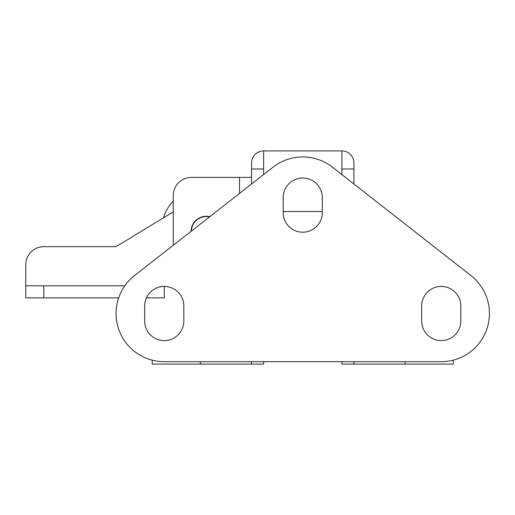 <?xml version="1.0" encoding="UTF-8"?>
<svg xmlns="http://www.w3.org/2000/svg" width="515" height="515" viewBox="0 0 515 515"><rect width="100%" height="100%" fill="white"/><g stroke="black" fill="none" stroke-linecap="round" stroke-linejoin="round"><path stroke-width="0.77" d="M173.285 245.262L173.285 195.475A18.064 18.064 0 0 1 191.348 177.411L251.565 177.411L251.565 183.997L251.565 168.978L263.609 168.978L263.609 150.914L341.889 150.914A12.045 12.045 0 0 1 353.934 162.959L353.934 183.997M353.934 361.678L353.934 364.086L341.889 364.086L341.889 361.678M263.609 361.678L263.609 364.086L251.565 364.086L251.565 361.678M263.609 150.914A12.045 12.045 0 0 0 251.565 162.959L251.565 168.978M283.179 211.536L322.319 211.536M341.889 174.572L341.889 150.914M251.565 364.086L152.208 364.086L152.208 360.146L152.208 364.086M453.29 360.146L453.29 364.086L353.934 364.086M341.889 168.978L353.934 168.978M124.836 285.799L25.75 285.799L25.75 264.723A18.064 18.064 0 0 1 43.814 246.659L116.075 246.659L173.285 211.89M25.75 285.799L25.75 297.844L118.688 297.844M164.246 286.404A19.57 19.57 0 0 1 183.823 305.974L183.823 321.032A19.57 19.57 0 0 1 164.246 340.602A19.57 19.57 0 0 1 144.676 321.032L144.676 305.974A19.57 19.57 0 0 1 164.246 286.404L164.246 297.844L146.447 297.844M173.285 195.475L173.285 243.653A18.064 18.064 0 0 0 173.349 245.211M209.85 216.641A15.353 15.353 0 0 0 191.046 231.357M251.565 177.411L251.565 183.997M173.285 200.901A45.166 45.166 0 0 0 163.364 217.922M209.541 216.886A15.057 15.057 0 0 0 191.355 231.119M283.179 197.586A19.57 19.57 0 0 1 302.749 178.016A19.57 19.57 0 0 1 322.319 197.586L322.319 212.637A19.57 19.57 0 0 1 302.749 232.207A19.57 19.57 0 0 1 283.179 212.637L283.179 197.586M421.676 305.974A19.57 19.57 0 0 1 441.246 286.404A19.57 19.57 0 0 1 460.816 305.974L460.816 321.032A19.57 19.57 0 0 1 441.246 340.602A19.57 19.57 0 0 1 421.676 321.032L421.676 305.974M302.749 156.94A48.172 48.172 0 0 1 332.439 167.175L470.935 275.564A48.172 48.172 0 0 1 441.246 361.678L164.246 361.678A48.172 48.172 0 0 1 134.557 275.564L273.059 167.175A48.172 48.172 0 0 1 302.749 156.94M263.609 168.978L263.609 174.572M405.118 361.678L405.118 364.086M200.38 361.678L200.38 364.086M43.814 285.799L43.814 297.844M239.52 177.411L239.52 193.421"/></g></svg>
